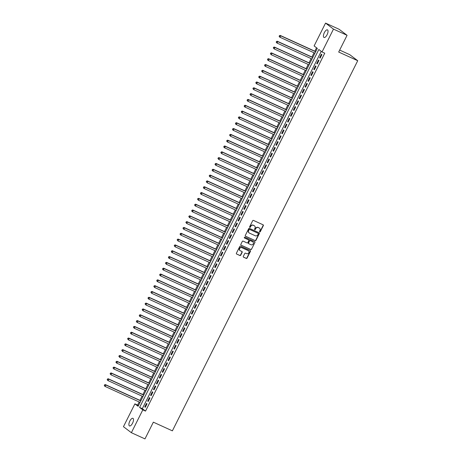 <?xml version="1.0" encoding="UTF-8"?>
<svg xmlns="http://www.w3.org/2000/svg" width="462" height="462" viewBox="0 0 462 462"><rect width="100%" height="100%" fill="white"/><g stroke="black" fill="none" stroke-linecap="round" stroke-linejoin="round"><path stroke-width="0.69" d="M259.725 231.918A0.45 0.41 127.2 0 0 260.302 231.687L263.34 225.618A0.641 0.583 127.2 0 0 263.092 224.803L253.482 220.42A0.641 0.583 127.2 0 0 252.662 220.749L249.624 226.819A0.45 0.41 127.2 0 0 250.369 227.16L250.762 226.374A2.05 1.871 127.2 0 1 253.39 225.323L254.187 225.693A2.05 1.871 127.2 0 1 254.984 228.297L254.591 229.083A0.45 0.41 127.2 0 0 254.764 229.654A0.45 0.41 127.2 0 0 255.336 229.423L255.729 228.638A2.05 1.871 127.2 0 1 258.35 227.587L259.153 227.951A2.05 1.871 127.2 0 1 259.944 230.561L259.552 231.347A0.45 0.41 127.2 0 0 259.725 231.918M259.563 231.774A0.45 0.41 127.2 0 0 260.089 231.526L263.126 225.456A0.641 0.583 127.2 0 0 263.074 224.792M249.636 227.246A0.45 0.41 127.2 0 0 250.156 226.998L250.762 226.374M254.597 229.51A0.45 0.41 127.2 0 0 255.122 229.262L255.729 228.638M129.828 421.09A4.181 1.686 114.5 0 1 132.935 418.329A4.181 1.686 114.5 0 1 132.571 423.169A4.181 1.686 114.5 0 1 129.47 425.935A4.181 1.686 114.5 0 1 129.828 421.09M324.359 32.629A4.181 1.686 114.5 0 1 327.46 29.868A4.181 1.686 114.5 0 1 327.096 34.714A4.181 1.686 114.5 0 1 323.995 37.474A4.181 1.686 114.5 0 1 324.359 32.629M243.312 256.375A0.641 0.583 127.2 0 0 243.561 257.19L246.258 258.42A0.641 0.583 127.2 0 0 247.078 258.091L250.456 251.351A0.641 0.583 127.2 0 0 250.208 250.537L240.598 246.154A0.641 0.583 127.2 0 0 239.778 246.483L236.4 253.222A0.641 0.583 127.2 0 0 236.648 254.036L239.905 255.526A0.641 0.583 127.2 0 0 240.725 255.197L242.169 252.31A0.641 0.583 127.2 0 0 241.921 251.495L240.309 250.762A1.715 1.565 127.2 0 1 239.732 248.429A1.715 1.565 127.2 0 1 241.84 247.707L248.163 250.589A1.715 1.565 127.2 0 1 248.741 252.916A1.715 1.565 127.2 0 1 246.633 253.644L245.576 253.164A0.641 0.583 127.2 0 0 244.756 253.494L243.312 256.375M325.554 23.1L339.148 29.297L347.072 35.308L338.692 52.039L357.727 60.718L172.384 430.844L153.349 422.17L144.97 438.9L131.375 432.703L123.452 426.692L134.892 403.852L138.103 406.289L317.33 48.377L314.114 45.94L325.554 23.1L333.477 29.112L322.037 51.952L318.826 49.515L139.599 407.426L142.81 409.863L131.375 432.703M347.072 35.308L333.477 29.112M321.246 51.351L142.319 408.662L145.53 411.099L324.757 53.194L322.037 51.952M145.53 411.099L142.81 409.863M255.157 240.656A0.641 0.583 127.2 0 0 255.971 240.327L259.349 233.587A0.641 0.583 127.2 0 0 259.101 232.773L249.492 228.39A0.641 0.583 127.2 0 0 248.672 228.719L245.299 235.458A0.641 0.583 127.2 0 0 245.547 236.273L254.937 240.494A0.641 0.583 127.2 0 0 255.757 240.165L259.136 233.425A0.641 0.583 127.2 0 0 259.084 232.761M254.903 242.469L251.524 249.209A0.641 0.583 127.2 0 1 250.704 249.538L241.095 245.155A0.641 0.583 127.2 0 1 240.852 244.34L242.296 241.459A0.641 0.583 127.2 0 1 243.116 241.129L247.008 242.908A0.641 0.583 127.2 0 0 247.828 242.579L248.787 240.662A0.641 0.583 127.2 0 0 248.539 239.847L244.485 237.999A0.45 0.41 127.2 0 1 244.883 237.202L254.654 241.655A0.641 0.583 127.2 0 1 254.903 242.469L251.524 249.209M320.143 58.125L321.893 54.631L321.356 54.227L319.612 57.721L320.143 58.125M317.232 63.947L318.976 60.453L318.445 60.048L316.695 63.537L317.232 63.947M314.316 69.768L316.066 66.274L315.529 65.87L313.779 69.358L314.316 69.768M311.4 75.583L313.149 72.095L312.618 71.685L310.868 75.179L311.4 75.583M308.489 81.404L310.239 77.911L309.702 77.506L307.952 81L308.489 81.404M305.573 87.226L307.322 83.732L306.785 83.327L305.036 86.816L305.573 87.226M302.662 93.041L304.406 89.553L303.875 89.143L302.125 92.637L302.662 93.041M299.746 98.862L301.495 95.374L300.958 94.964L299.209 98.458L299.746 98.862M296.829 104.683L298.579 101.19L298.042 100.785L296.298 104.279L296.829 104.683M293.919 110.505L295.663 107.011L295.131 106.606L293.382 110.095L293.919 110.505M291.002 116.32L292.752 112.832L292.215 112.422L290.465 115.916L291.002 116.32M288.086 122.141L289.836 118.647L289.299 118.243L287.555 121.737L288.086 122.141M285.175 127.962L286.925 124.469L286.388 124.064L284.638 127.552L285.175 127.962M282.259 133.784L284.009 130.29L283.472 129.886L281.722 133.374L282.259 133.784M279.343 139.599L281.092 136.111L280.561 135.701L278.811 139.195L279.343 139.599M276.432 145.42L278.182 141.926L277.645 141.522L275.895 145.016L276.432 145.42M273.516 151.241L275.265 147.748L274.728 147.343L272.984 150.831L273.516 151.241M270.605 157.057L272.349 153.569L271.818 153.159L270.068 156.653L270.605 157.057M267.689 162.878L269.438 159.39L268.901 158.98L267.151 162.474L267.689 162.878M264.772 168.699L266.522 165.205L265.985 164.801L264.241 168.295L264.772 168.699M261.862 174.52L263.606 171.027L263.074 170.622L261.325 174.11L261.862 174.52M258.945 180.336L260.695 176.848L260.158 176.438L258.408 179.932L258.945 180.336M256.029 186.157L257.779 182.663L257.247 182.259L255.498 185.753L256.029 186.157M253.118 191.978L254.868 188.484L254.331 188.08L252.581 191.568L253.118 191.978M250.202 197.8L251.952 194.306L251.415 193.901L249.665 197.389L250.202 197.8M247.291 203.615L249.035 200.127L248.504 199.717L246.754 203.211L247.291 203.615M244.375 209.436L246.125 205.942L245.588 205.538L243.838 209.032L244.375 209.436M241.459 215.257L243.208 211.763L242.671 211.359L240.927 214.847L241.459 215.257M238.548 221.073L240.292 217.585L239.761 217.175L238.011 220.669L238.548 221.073M235.632 226.894L237.381 223.406L236.844 222.996L235.094 226.49L235.632 226.894M232.715 232.715L234.465 229.221L233.928 228.817L232.184 232.311L232.715 232.715M229.805 238.536L231.554 235.043L231.017 234.638L229.268 238.126L229.805 238.536M226.888 244.352L228.638 240.864L228.101 240.454L226.351 243.948L226.888 244.352M223.972 250.173L225.722 246.679L225.19 246.275L223.441 249.769L223.972 250.173M221.061 255.994L222.811 252.5L222.274 252.096L220.524 255.584L221.061 255.994M218.145 261.815L219.895 258.322L219.358 257.917L217.614 261.405L218.145 261.815M215.234 267.631L216.978 264.143L216.447 263.733L214.697 267.227L215.234 267.631M212.318 273.452L214.068 269.958L213.531 269.554L211.781 273.048L212.318 273.452M209.402 279.273L211.151 275.779L210.614 275.375L208.87 278.863L209.402 279.273M206.491 285.089L208.235 281.601L207.704 281.191L205.954 284.684L206.491 285.089M203.575 290.91L205.324 287.422L204.787 287.012L203.037 290.506L203.575 290.91M200.658 296.731L202.408 293.237L201.877 292.833L200.127 296.327L200.658 296.731M197.748 302.552L199.497 299.058L198.96 298.654L197.21 302.142L197.748 302.552M194.831 308.368L196.581 304.88L196.044 304.47L194.294 307.963L194.831 308.368M191.921 314.189L193.665 310.695L193.133 310.291L191.383 313.785L191.921 314.189M189.004 320.01L190.754 316.516L190.217 316.112L188.467 319.6L189.004 320.01M186.088 325.831L187.838 322.337L187.301 321.933L185.557 325.421L186.088 325.831M183.177 331.647L184.921 328.159L184.39 327.749L182.64 331.242L183.177 331.647M180.261 337.468L182.011 333.974L181.474 333.57L179.724 337.064L180.261 337.468M177.344 343.289L179.094 339.795L178.557 339.391L176.813 342.879L177.344 343.289M174.434 349.105L176.178 345.616L175.647 345.206L173.897 348.7L174.434 349.105M171.518 354.926L173.267 351.438L172.73 351.028L170.98 354.521L171.518 354.926M168.601 360.747L170.351 357.253L169.82 356.849L168.07 360.343L168.601 360.747M165.691 366.568L167.44 363.074L166.903 362.67L165.153 366.158L165.691 366.568M162.774 372.384L164.524 368.895L163.987 368.485L162.243 371.979L162.774 372.384M159.864 378.205L161.608 374.711L161.076 374.307L159.326 377.801L159.864 378.205M156.947 384.026L158.697 380.532L158.16 380.128L156.41 383.616L156.947 384.026M154.031 389.847L155.781 386.353L155.244 385.949L153.5 389.437L154.031 389.847M151.12 395.663L152.864 392.174L152.333 391.764L150.583 395.258L151.12 395.663M148.204 401.484L149.954 397.99L149.417 397.586L147.667 401.08L148.204 401.484M146.5 403.407L144.756 406.895L145.287 407.305L147.037 403.811L146.5 403.407M316.539 47.777L314.824 51.201M314.027 52.789L311.908 57.022M311.111 58.61L308.991 62.844M308.2 64.426L306.081 68.659M305.284 70.247L303.164 74.48M302.373 76.068L300.254 80.301M299.457 81.89L297.337 86.117M296.54 87.705L294.421 91.938M293.63 93.526L291.51 97.759M290.714 99.347L288.594 103.58M287.797 105.163L285.678 109.396M284.887 110.984L282.767 115.217M281.97 116.805L279.851 121.038M279.06 122.626L276.94 126.859M276.143 128.442L274.024 132.675M273.227 134.263L271.107 138.496M270.316 140.084L268.197 144.317M267.4 145.905L265.28 150.133M264.483 151.721L262.364 155.954M261.573 157.542L259.453 161.775M258.656 163.363L256.537 167.596M255.74 169.179L253.621 173.412M252.83 175L250.71 179.233M249.913 180.821L247.794 185.054M247.003 186.642L244.883 190.875M244.086 192.458L241.967 196.691M241.17 198.279L239.05 202.512M238.259 204.1L236.14 208.333M235.343 209.921L233.223 214.149M232.426 215.737L230.307 219.97M229.516 221.558L227.396 225.791M226.599 227.379L224.48 231.612M223.689 233.195L221.564 237.428M220.772 239.016L218.653 243.249M217.856 244.837L215.737 249.07M214.946 250.658L212.826 254.891M212.029 256.474L209.91 260.707M209.113 262.295L206.993 266.528M206.202 268.116L204.083 272.349M203.286 273.937L201.166 278.164M200.369 279.753L198.25 283.986M197.459 285.574L195.339 289.807M194.542 291.395L192.423 295.628M191.632 297.21L189.512 301.443M188.715 303.032L186.596 307.265M185.799 308.853L183.68 313.086M182.888 314.674L180.769 318.907M179.972 320.489L177.853 324.722M177.056 326.311L174.936 330.544M174.145 332.132L172.026 336.365M171.229 337.953L169.109 342.18M168.318 343.768L166.193 348.002M165.402 349.59L163.282 353.823M162.485 355.411L160.366 359.644M159.575 361.226L157.455 365.459M156.658 367.047L154.539 371.281M153.742 372.869L151.623 377.102M150.831 378.69L148.712 382.923M147.915 384.505L145.796 388.738M144.999 390.326L142.879 394.56M142.088 396.148L139.969 400.381M139.172 401.969L137.607 405.087L138.398 405.688M357.727 60.718L349.809 54.707L339.674 50.087M137.607 405.087L134.892 403.852M142.319 408.662L139.599 407.426M319.612 57.721L320.212 57.993M316.695 63.537L317.296 63.814M313.779 69.358L314.385 69.635M310.868 75.179L311.469 75.45M307.952 81L308.552 81.272M305.036 86.816L305.642 87.093M302.125 92.637L302.726 92.914M299.209 98.458L299.809 98.729M296.298 104.279L296.899 104.551M293.382 110.095L293.982 110.372M290.465 115.916L291.066 116.187M287.555 121.737L288.155 122.008M284.638 127.552L285.239 127.83M281.722 133.374L282.328 133.651M278.811 139.195L279.412 139.466M275.895 145.016L276.495 145.287M272.984 150.831L273.585 151.109M270.068 156.653L270.668 156.93M267.151 162.474L267.752 162.745M264.241 168.295L264.841 168.566M261.325 174.11L261.925 174.388M258.408 179.932L259.015 180.203M255.498 185.753L256.098 186.024M252.581 191.568L253.182 191.845M249.665 197.389L250.271 197.667M246.754 203.211L247.355 203.482M243.838 209.032L244.438 209.303M240.927 214.847L241.528 215.125M238.011 220.669L238.611 220.946M235.094 226.49L235.695 226.761M232.184 232.311L232.784 232.582M229.268 238.126L229.868 238.404M226.351 243.948L226.958 244.219M223.441 249.769L224.041 250.04M220.524 255.584L221.125 255.861M217.614 261.405L218.214 261.683M214.697 267.227L215.298 267.498M211.781 273.048L212.381 273.319M208.87 278.863L209.471 279.14M205.954 284.684L206.554 284.962M203.037 290.506L203.638 290.777M200.127 296.327L200.727 296.598M197.21 302.142L197.811 302.419M194.294 307.963L194.9 308.235M191.383 313.785L191.984 314.056M188.467 319.6L189.068 319.877M185.557 325.421L186.157 325.698M182.64 331.242L183.241 331.514M179.724 337.064L180.324 337.335M176.813 342.879L177.414 343.156M173.897 348.7L174.497 348.977M170.98 354.521L171.587 354.793M168.07 360.343L168.67 360.614M165.153 366.158L165.754 366.435M162.243 371.979L162.843 372.251M159.326 377.801L159.927 378.072M156.41 383.616L157.011 383.893M153.5 389.437L154.1 389.714M150.583 395.258L151.184 395.53M147.667 401.08L148.267 401.351M144.756 406.895L145.357 407.172M259.367 228.072A2.05 1.871 127.2 0 0 258.939 227.789L259.153 227.951M255.515 228.476A2.05 1.871 127.2 0 1 258.137 227.425L258.939 227.789M254.406 225.808A2.05 1.871 127.2 0 0 253.973 225.525L254.187 225.693M250.548 226.213A2.05 1.871 127.2 0 1 253.176 225.161L253.973 225.525M245.345 236.117L254.937 240.494M258.287 233.87A0.45 0.41 127.2 0 0 258.114 233.304L249.682 229.458A0.45 0.41 127.2 0 0 249.105 229.689L248.689 230.515A2.05 1.871 127.2 0 0 249.486 233.125L255.249 235.753A2.05 1.871 127.2 0 0 257.871 234.702L258.287 233.87M249.053 232.842A2.05 1.871 127.2 0 1 248.475 230.353L248.891 229.527A0.45 0.41 127.2 0 1 249.463 229.296L257.9 233.143M241.095 245.155L250.491 249.376A0.641 0.583 127.2 0 0 251.311 249.047M248.325 239.686L248.539 239.847A0.641 0.583 127.2 0 0 248.325 239.686L244.323 237.861M251.057 244.75A1.715 1.565 127.2 0 0 252.858 241.857A1.715 1.565 127.2 0 0 252.587 241.695L250.358 240.679A0.641 0.583 127.2 0 0 249.538 241.002L248.579 242.92A0.641 0.583 127.2 0 0 248.827 243.734L251.057 244.75M252.743 241.776A1.715 1.565 127.2 0 0 252.373 241.528L252.587 241.695M248.614 243.572A0.641 0.583 127.2 0 1 248.365 242.758L249.324 240.841A0.641 0.583 127.2 0 1 250.144 240.517L252.373 241.528M254.689 242.307A0.641 0.583 127.2 0 0 254.637 241.643M248.325 250.675A1.715 1.565 127.2 0 0 247.95 250.427L248.163 250.589M239.934 250.514A1.715 1.565 127.2 0 1 241.626 247.54L247.95 250.427M236.648 254.036L239.691 255.359A0.641 0.583 127.2 0 0 240.511 255.036L241.955 252.148A0.641 0.583 127.2 0 0 241.903 251.49M243.364 257.034L246.044 258.258A0.641 0.583 127.2 0 0 246.864 257.929L250.237 251.189A0.641 0.583 127.2 0 0 250.19 250.531M315.713 51.605L280.186 35.412L280.717 35.817L279.989 37.272L314.917 53.194M315.644 51.738L280.717 35.817L279.418 35.649L279.343 36.394L279.631 35.811M279.343 36.394L279.989 37.272L279.452 36.868L279.129 36.232M279.418 35.649L280.186 35.412M312.797 57.427L277.269 41.234L277.806 41.638L277.073 43.093L312 59.015M312.734 57.559L277.806 41.638L276.501 41.47L276.426 42.215L276.721 41.632M276.426 42.215L277.073 43.093L276.542 42.689L276.212 42.048M276.501 41.47L277.269 41.234M309.881 63.248L274.353 47.055L274.89 47.459L274.162 48.914L309.09 64.836M309.817 63.381L274.89 47.459L273.591 47.286L273.51 48.031L273.804 47.453M273.51 48.031L274.162 48.914L273.296 47.869M273.591 47.286L274.353 47.055M306.97 69.063L271.442 52.87L271.974 53.28L271.246 54.735L306.173 70.651M306.901 69.196L271.974 53.28L270.674 53.107L270.599 53.852L270.888 53.269M270.599 53.852L271.246 54.735L270.385 53.69M270.674 53.107L271.442 52.87M304.054 74.884L268.526 58.691L269.063 59.096L268.335 60.551L303.263 76.473M303.99 75.017L269.063 59.096L267.764 58.928L267.683 59.673L267.977 59.09M267.683 59.673L268.335 60.551L267.798 60.147L267.469 59.511M267.764 58.928L268.526 58.691M301.137 80.706L265.61 64.513L266.147 64.917L265.419 66.372L300.346 82.294M301.074 80.838L266.147 64.917L264.847 64.749L264.772 65.494L265.061 64.911M264.772 65.494L265.419 66.372L264.882 65.968L264.553 65.327M264.847 64.749L265.61 64.513M298.227 86.527L262.699 70.328L263.23 70.738L262.503 72.193L297.43 88.109M298.157 86.66L263.23 70.738L261.931 70.565L261.856 71.31L262.145 70.726M261.856 71.31L262.503 72.193L261.642 71.148M261.931 70.565L262.699 70.328M295.31 92.342L259.783 76.149L260.32 76.559L259.592 78.009L294.519 93.93M295.247 92.475L260.32 76.559L259.02 76.386L258.939 77.131L259.234 76.548M258.939 77.131L259.592 78.009L259.055 77.604L258.726 76.969M259.02 76.386L259.783 76.149M292.4 98.163L256.866 81.97L257.403 82.375L256.676 83.83L291.603 99.752M292.33 98.296L257.403 82.375L256.104 82.207L256.029 82.952L256.318 82.369M256.029 82.952L256.676 83.83L256.139 83.426L255.815 82.79M256.104 82.207L256.866 81.97M289.483 103.985L253.956 87.792L254.493 88.196L253.759 89.651L288.686 105.573M289.42 104.117L254.493 88.196L253.188 88.028L253.112 88.768L253.401 88.19M253.112 88.768L253.759 89.651L252.899 88.606M253.188 88.028L253.956 87.792M286.567 109.806L251.039 93.607L251.576 94.017L250.849 95.472L285.776 111.388M286.504 109.933L251.576 94.017L250.277 93.844L250.196 94.589L250.491 94.005M250.196 94.589L250.849 95.472L249.982 94.427M250.277 93.844L251.039 93.607M283.656 115.621L248.129 99.428L248.66 99.832L247.932 101.288L282.86 117.209M283.587 115.754L248.66 99.832L247.361 99.665L247.286 100.41L247.574 99.827M247.286 100.41L247.932 101.288L247.395 100.883L247.072 100.248M247.361 99.665L248.129 99.428M280.74 121.442L245.212 105.249L245.749 105.654L245.016 107.109L279.943 123.031M280.677 121.575L245.749 105.654L244.45 105.486L244.369 106.231L244.664 105.648M244.369 106.231L245.016 107.109L244.485 106.705L244.155 106.064M244.45 105.486L245.212 105.249M277.824 127.264L242.296 111.071L242.833 111.475L242.105 112.93L277.033 128.852M277.76 127.397L242.833 111.475L241.534 111.302L241.453 112.047L241.747 111.469M241.453 112.047L242.105 112.93L241.239 111.885M241.534 111.302L242.296 111.071M274.913 133.079L239.385 116.886L239.917 117.296L239.189 118.751L274.116 134.667M274.844 133.212L239.917 117.296L238.617 117.123L238.542 117.868L238.831 117.284M238.542 117.868L239.189 118.751L238.328 117.706M238.617 117.123L239.385 116.886M271.997 138.9L236.469 122.707L237.006 123.111L236.278 124.567L271.206 140.488M271.933 139.033L237.006 123.111L235.707 122.944L235.626 123.689L235.92 123.106M235.626 123.689L236.278 124.567L235.741 124.163L235.412 123.527M235.707 122.944L236.469 122.707M269.086 144.721L233.553 128.528L234.09 128.933L233.362 130.388L268.289 146.31M269.017 144.854L234.09 128.933L232.79 128.765L232.715 129.51L233.004 128.927M232.715 129.51L233.362 130.388L232.825 129.984L232.502 129.343M232.79 128.765L233.553 128.528M266.17 150.543L230.642 134.344L231.173 134.754L230.446 136.209L265.373 152.125M266.1 150.676L231.173 134.754L229.874 134.581L229.799 135.326L230.088 134.742M229.799 135.326L230.446 136.209L229.585 135.164M229.874 134.581L230.642 134.344M263.253 156.358L227.726 140.165L228.263 140.575L227.535 142.025L262.462 157.946M263.19 156.491L228.263 140.575L226.963 140.402L226.882 141.147L227.177 140.564M226.882 141.147L227.535 142.025L226.998 141.62L226.669 140.985M226.963 140.402L227.726 140.165M260.343 162.179L224.815 145.986L225.346 146.39L224.619 147.846L259.546 163.767M260.273 162.312L225.346 146.39L224.047 146.223L223.972 146.968L224.261 146.385M223.972 146.968L224.619 147.846L224.082 147.442L223.758 146.806M224.047 146.223L224.815 145.986M257.426 168.001L221.899 151.807L222.436 152.212L221.702 153.667L256.629 169.589M257.363 168.133L222.436 152.212L221.131 152.044L221.055 152.783L221.35 152.206M221.055 152.783L221.702 153.667L220.842 152.622M221.131 152.044L221.899 151.807M254.51 173.822L218.982 157.623L219.519 158.033L218.792 159.488L253.719 175.404M254.447 173.949L219.519 158.033L218.22 157.86L218.139 158.605L218.434 158.021M218.139 158.605L218.792 159.488L217.925 158.443M218.22 157.86L218.982 157.623M251.599 179.637L216.072 163.444L216.603 163.848L215.875 165.304L250.802 181.225M251.53 179.77L216.603 163.848L215.304 163.681L215.228 164.426L215.517 163.843M215.228 164.426L215.875 165.304L215.338 164.899L215.015 164.264M215.304 163.681L216.072 163.444M248.683 185.458L213.155 169.265L213.692 169.669L212.965 171.125L247.886 187.046M248.62 185.591L213.692 169.669L212.393 169.502L212.312 170.247L212.607 169.664M212.312 170.247L212.965 171.125L212.428 170.721L212.098 170.08M212.393 169.502L213.155 169.265M245.767 191.28L210.239 175.086L210.776 175.491L210.048 176.946L244.976 192.868M245.703 191.412L210.776 175.491L209.477 175.317L209.402 176.062L209.69 175.485M209.402 176.062L210.048 176.946L209.182 175.901M209.477 175.317L210.239 175.086M242.856 197.095L207.328 180.902L207.86 181.312L207.132 182.767L242.059 198.683M242.787 197.228L207.86 181.312L206.56 181.139L206.485 181.884L206.774 181.3M206.485 181.884L207.132 182.767L206.271 181.722M206.56 181.139L207.328 180.902M239.94 202.916L204.412 186.723L204.949 187.127L204.221 188.583L239.149 204.504M239.876 203.049L204.949 187.127L203.65 186.96L203.569 187.705L203.863 187.122M203.569 187.705L204.221 188.583L203.684 188.178L203.355 187.543M203.65 186.96L204.412 186.723M237.029 208.737L201.496 192.544L202.033 192.949L201.305 194.404L236.232 210.326M236.96 208.87L202.033 192.949L200.733 192.781L200.658 193.526L200.947 192.943M200.658 193.526L201.305 194.404L200.768 194L200.444 193.359M200.733 192.781L201.496 192.544M234.113 214.559L198.585 198.36L199.122 198.77L198.389 200.225L233.316 216.141M234.043 214.691L199.122 198.77L197.817 198.596L197.742 199.341L198.031 198.758M197.742 199.341L198.389 200.225L197.528 199.18M197.817 198.596L198.585 198.36M231.196 220.374L195.669 204.181L196.206 204.591L195.478 206.04L230.405 221.962M231.133 220.507L196.206 204.591L194.906 204.418L194.825 205.163L195.12 204.579M194.825 205.163L195.478 206.04L194.941 205.636L194.612 205.001M194.906 204.418L195.669 204.181M228.286 226.195L192.758 210.002L193.289 210.406L192.562 211.862L227.489 227.783M228.216 226.328L193.289 210.406L191.99 210.239L191.915 210.984L192.204 210.401M191.915 210.984L192.562 211.862L192.025 211.457L191.701 210.822M191.99 210.239L192.758 210.002M225.369 232.016L189.842 215.823L190.379 216.228L189.645 217.683L224.572 233.605M225.306 232.149L190.379 216.228L189.073 216.06L188.998 216.799L189.293 216.222M188.998 216.799L189.645 217.683L188.785 216.638M189.073 216.06L189.842 215.823M222.453 237.838L186.925 221.639L187.462 222.049L186.735 223.504L221.662 239.42M222.389 237.965L187.462 222.049L186.163 221.875L186.082 222.62L186.377 222.037M186.082 222.62L186.735 223.504L185.868 222.459M186.163 221.875L186.925 221.639M219.542 243.653L184.015 227.46L184.546 227.864L183.818 229.319L218.745 245.241M219.473 243.786L184.546 227.864L183.247 227.697L183.171 228.442L183.46 227.858M183.171 228.442L183.818 229.319L182.958 228.28M183.247 227.697L184.015 227.46M216.626 249.474L181.098 233.281L181.635 233.685L180.908 235.141L215.835 251.062M216.562 249.607L181.635 233.685L180.336 233.518L180.255 234.263L180.55 233.68M180.255 234.263L180.908 235.141L180.371 234.736L180.041 234.095M180.336 233.518L181.098 233.281M213.715 255.295L178.182 239.102L178.719 239.507L177.991 240.962L212.918 256.884M213.646 255.428L178.719 239.507L177.42 239.333L177.344 240.078L177.633 239.501M177.344 240.078L177.991 240.962L177.125 239.917M177.42 239.333L178.182 239.102M210.799 261.111L175.271 244.918L175.803 245.328L175.075 246.783L210.002 262.699M210.73 261.244L175.803 245.328L174.503 245.155L174.428 245.9L174.717 245.316M174.428 245.9L175.075 246.783L174.214 245.738M174.503 245.155L175.271 244.918M207.883 266.932L172.355 250.739L172.892 251.143L172.164 252.599L207.092 268.52M207.819 267.065L172.892 251.143L171.593 250.976L171.512 251.721L171.806 251.137M171.512 251.721L172.164 252.599L171.627 252.194L171.298 251.559M171.593 250.976L172.355 250.739M204.972 272.753L169.444 256.56L169.976 256.964L169.248 258.42L204.175 274.341M204.903 272.886L169.976 256.964L168.676 256.797L168.601 257.542L168.89 256.959M168.601 257.542L169.248 258.42L168.711 258.015L168.387 257.374M168.676 256.797L169.444 256.56M202.056 278.574L166.528 262.376L167.065 262.786L166.332 264.241L201.259 280.157M201.992 278.707L167.065 262.786L165.76 262.612L165.685 263.357L165.979 262.774M165.685 263.357L166.332 264.241L165.471 263.196M165.76 262.612L166.528 262.376M199.139 284.39L163.612 268.197L164.149 268.607L163.421 270.056L198.348 285.978M199.076 284.523L164.149 268.607L162.849 268.434L162.768 269.179L163.063 268.595M162.768 269.179L163.421 270.056L162.884 269.652L162.555 269.017M162.849 268.434L163.612 268.197M196.229 290.211L160.701 274.018L161.232 274.422L160.505 275.878L195.432 291.799M196.159 290.344L161.232 274.422L159.933 274.255L159.858 275L160.147 274.416M159.858 275L160.505 275.878L159.968 275.473L159.644 274.838M159.933 274.255L160.701 274.018M193.312 296.032L157.785 279.839L158.322 280.243L157.594 281.699L192.515 297.62M193.249 296.165L158.322 280.243L157.022 280.076L156.941 280.815L157.236 280.238M156.941 280.815L157.594 281.699L157.057 281.294L156.728 280.653M157.022 280.076L157.785 279.839M190.396 301.853L154.868 285.655L155.405 286.065L154.678 287.52L189.605 303.436M190.332 301.981L155.405 286.065L154.106 285.891L154.031 286.636L154.32 286.053M154.031 286.636L154.678 287.52L153.811 286.475M154.106 285.891L154.868 285.655M187.485 307.669L151.958 291.476L152.489 291.88L151.761 293.335L186.688 309.257M187.416 307.802L152.489 291.88L151.19 291.713L151.114 292.458L151.403 291.874M151.114 292.458L151.761 293.335L150.901 292.296M151.19 291.713L151.958 291.476M184.569 313.49L149.041 297.297L149.578 297.701L148.851 299.157L183.778 315.078M184.505 313.623L149.578 297.701L148.279 297.534L148.198 298.279L148.493 297.695M148.198 298.279L148.851 299.157L148.314 298.752L147.984 298.111M148.279 297.534L149.041 297.297M181.658 319.311L146.125 303.118L146.662 303.522L145.934 304.978L180.861 320.899M181.589 319.444L146.662 303.522L145.363 303.349L145.287 304.094L145.576 303.517M145.287 304.094L145.934 304.978L145.074 303.932M145.363 303.349L146.125 303.118M178.742 325.127L143.214 308.934L143.751 309.344L143.018 310.799L177.945 326.715M178.673 325.26L143.751 309.344L142.446 309.17L142.371 309.915L142.66 309.332M142.371 309.915L143.018 310.799L142.157 309.754M142.446 309.17L143.214 308.934M175.826 330.948L140.298 314.755L140.835 315.159L140.107 316.614L175.034 332.536M175.762 331.081L140.835 315.159L139.536 314.992L139.455 315.737L139.749 315.153M139.455 315.737L140.107 316.614L139.57 316.21L139.241 315.575M139.536 314.992L140.298 314.755M172.915 336.769L137.387 320.576L137.919 320.98L137.191 322.436L172.118 338.357M172.846 336.902L137.919 320.98L136.619 320.813L136.544 321.558L136.833 320.974M136.544 321.558L137.191 322.436L136.654 322.031L136.33 321.39M136.619 320.813L137.387 320.576M169.999 342.59L134.471 326.391L135.008 326.801L134.275 328.257L169.202 344.173M169.935 342.723L135.008 326.801L133.703 326.628L133.628 327.373L133.922 326.79M133.628 327.373L134.275 328.257L133.414 327.212M133.703 326.628L134.471 326.391M167.082 348.406L131.555 332.213L132.092 332.623L131.364 334.072L166.291 349.994M167.019 348.539L132.092 332.623L130.792 332.449L130.711 333.194L131.006 332.611M130.711 333.194L131.364 334.072L130.827 333.668L130.498 333.033M130.792 332.449L131.555 332.213M164.172 354.227L128.644 338.034L129.175 338.438L128.448 339.893L163.375 355.815M164.102 354.36L129.175 338.438L127.876 338.271L127.801 339.016L128.09 338.432M127.801 339.016L128.448 339.893L127.587 338.854M127.876 338.271L128.644 338.034M161.255 360.048L125.728 343.855L126.265 344.259L125.537 345.715L160.464 361.636M161.192 360.181L126.265 344.259L124.965 344.092L124.884 344.831L125.179 344.254M124.884 344.831L125.537 345.715L125 345.31L124.671 344.669M124.965 344.092L125.728 343.855M158.345 365.869L122.811 349.67L123.348 350.081L122.621 351.536L157.548 367.452M158.275 365.996L123.348 350.081L122.049 349.907L121.974 350.652L122.263 350.069M121.974 350.652L122.621 351.536L121.754 350.491M122.049 349.907L122.811 349.67M155.428 371.685L119.901 355.492L120.432 355.896L119.704 357.351L154.631 373.273M155.359 371.818L120.432 355.896L119.132 355.728L119.057 356.473L119.346 355.89M119.057 356.473L119.704 357.351L118.844 356.312M119.132 355.728L119.901 355.492M152.512 377.506L116.984 361.313L117.521 361.717L116.794 363.172L151.721 379.094M152.448 377.639L117.521 361.717L116.222 361.55L116.141 362.295L116.436 361.711M116.141 362.295L116.794 363.172L116.257 362.768L115.927 362.127M116.222 361.55L116.984 361.313M149.601 383.327L114.074 367.134L114.605 367.538L113.877 368.994L148.804 384.915M149.532 383.46L114.605 367.538L113.305 367.365L113.23 368.11L113.519 367.533M113.23 368.11L113.877 368.994L113.017 367.948M113.305 367.365L114.074 367.134M146.685 389.143L111.157 372.95L111.694 373.36L110.961 374.815L145.888 390.731M146.621 389.275L111.694 373.36L110.389 373.186L110.314 373.931L110.603 373.348M110.314 373.931L110.961 374.815L110.1 373.77M110.389 373.186L111.157 372.95M143.769 394.964L108.241 378.771L108.778 379.175L108.05 380.63L142.977 396.552M143.705 395.097L108.778 379.175L107.479 379.007L107.398 379.752L107.692 379.169M107.398 379.752L108.05 380.63L107.513 380.226L107.184 379.591M107.479 379.007L108.241 378.771M140.858 400.785L105.33 384.592L105.862 384.996L105.134 386.451L140.061 402.373M140.789 400.918L105.862 384.996L104.562 384.829L104.487 385.574L104.776 384.99M104.487 385.574L105.134 386.451L104.597 386.047L104.273 385.406M104.562 384.829L105.33 384.592"/></g></svg>
